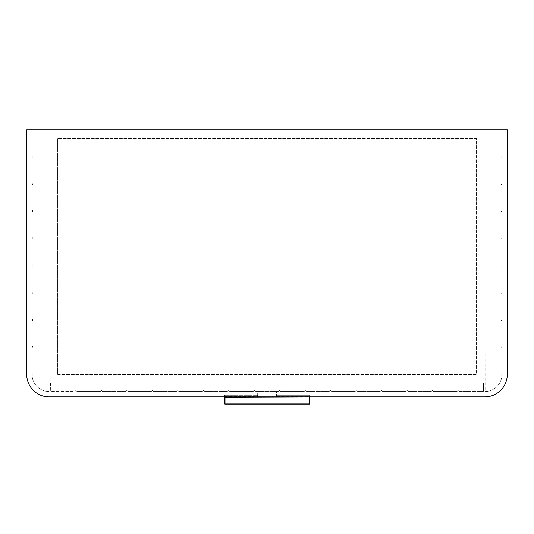 <?xml version="1.0" encoding="UTF-8"?>
<svg xmlns="http://www.w3.org/2000/svg" width="534" height="534" viewBox="0 0 534 534"><rect width="100%" height="100%" fill="white"/><g stroke="black" fill="none" stroke-linecap="round" stroke-linejoin="round"><path stroke-width="0.4" stroke-dasharray="2.67 2" d="M32.04 155.507L32.04 129.875L49.128 129.875L32.04 129.875L32.04 155.507L33.108 156.575L32.04 155.507M32.04 182.741L32.04 157.643L33.108 156.575L32.04 157.643L32.04 182.741L33.108 183.809L32.04 182.741M32.04 209.975L32.04 184.877L33.108 183.809L32.04 184.877L32.04 209.975L33.108 211.043L32.04 209.975M32.04 237.209L32.04 212.111L33.108 211.043L32.04 212.111L32.04 237.209L33.108 238.277L32.04 237.209M32.04 264.443L32.04 239.345L33.108 238.277L32.04 239.345L32.04 264.443L33.108 265.511L32.04 264.443M32.04 291.677L32.04 266.579L33.108 265.511L32.04 266.579L32.04 291.677L33.108 292.745L32.04 291.677M32.04 318.911L32.04 293.813L33.108 292.745L32.04 293.813L32.04 318.911L33.108 319.979L32.04 318.911M32.04 346.145L32.04 321.047L33.108 319.979L32.04 321.047L32.04 346.145L33.108 347.213L32.04 346.145M49.128 391.262L49.128 129.875L501.96 129.875L49.128 129.875L49.128 391.262M32.073 375.482A17.088 17.088 0 0 0 48.854 391.529A17.088 17.088 0 0 1 32.073 375.482L33.108 374.447L32.04 373.379L32.04 348.281L33.108 347.213L32.04 348.281L32.04 373.379L33.108 374.447L32.073 375.482M501.96 346.145L501.96 321.047L501.96 346.145L500.892 347.213L501.96 348.281L501.96 373.379L501.96 348.281L500.892 347.213L501.96 346.145M501.96 318.911L501.96 293.813L501.96 318.911L500.892 319.979L501.96 321.047L500.892 319.979L501.96 318.911M501.96 291.677L501.96 266.579L501.96 291.677L500.892 292.745L501.96 293.813L500.892 292.745L501.96 291.677M501.96 264.443L501.96 239.345L501.96 264.443L500.892 265.511L501.96 266.579L500.892 265.511L501.96 264.443M501.96 237.209L501.96 212.111L501.96 237.209L500.892 238.277L501.96 239.345L500.892 238.277L501.96 237.209M501.96 209.975L501.96 184.877L501.96 209.975L500.892 211.043L501.96 212.111L500.892 211.043L501.96 209.975M501.96 182.741L501.96 157.643L501.96 182.741L500.892 183.809L501.96 184.877L500.892 183.809L501.96 182.741M501.96 155.507L501.96 129.875L501.96 155.507L500.892 156.575L501.96 157.643L500.892 156.575L501.96 155.507M484.872 391.262L484.872 129.875L485.146 391.529A17.088 17.088 0 0 0 501.927 375.482A17.088 17.088 0 0 1 485.146 391.529L484.872 391.262M500.892 374.447L501.927 375.482L500.892 374.447L501.96 373.379L500.892 374.447M26.7 129.875L26.7 374.447A22.428 22.428 0 0 0 49.128 396.875L484.872 396.875A22.428 22.428 0 0 0 507.3 374.447L507.3 129.875L26.7 129.875M49.128 382.991L49.128 129.875L49.128 382.991L484.872 382.991L484.872 129.875L484.872 382.991L49.128 382.991M57.672 374.447L476.328 374.447L476.328 138.419L57.672 138.419L476.328 138.419L476.328 374.447L57.672 374.447L57.672 138.419L57.672 374.447M433.655 391.535L456.997 391.535L433.655 391.535L432.587 390.467L431.519 391.535L408.183 391.535L431.519 391.535L432.587 390.467L433.655 391.535M382.704 391.535L406.047 391.535L382.704 391.535L381.636 390.467L380.568 391.535L357.233 391.535L380.568 391.535L381.636 390.467L382.704 391.535M331.754 391.535L355.097 391.535L331.754 391.535L330.686 390.467L329.618 391.535L306.282 391.535L329.618 391.535L330.686 390.467L331.754 391.535M280.804 391.535L304.146 391.535L280.804 391.535L279.736 390.467L278.668 391.535L255.332 391.535L278.668 391.535L279.736 390.467L280.804 391.535M229.854 391.535L253.196 391.535L229.854 391.535L228.786 390.467L227.718 391.535L204.382 391.535L227.718 391.535L228.786 390.467L229.854 391.535M178.903 391.535L202.246 391.535L178.903 391.535L177.835 390.467L176.767 391.535L153.432 391.535L176.767 391.535L177.835 390.467L178.903 391.535M127.953 391.535L151.296 391.535L127.953 391.535L126.885 390.467L125.817 391.535L102.481 391.535L125.817 391.535L126.885 390.467L127.953 391.535M77.003 391.535L100.345 391.535L77.003 391.535L75.935 390.467L74.867 391.535L50.73 391.535L74.867 391.535L75.935 390.467L77.003 391.535M50.463 382.991L50.73 391.535L50.463 382.991L483.537 382.991L483.537 391.268L483.537 382.991L50.463 382.991M459.133 391.535L483.27 391.535L459.133 391.535L458.065 390.467L456.997 391.535L458.065 390.467L459.133 391.535M408.183 391.535L407.115 390.467L406.047 391.535L407.115 390.467L408.183 391.535M357.233 391.535L356.165 390.467L355.097 391.535L356.165 390.467L357.233 391.535M306.282 391.535L305.214 390.467L304.146 391.535L305.214 390.467L306.282 391.535M255.332 391.535L254.264 390.467L253.196 391.535L254.264 390.467L255.332 391.535M204.382 391.535L203.314 390.467L202.246 391.535L203.314 390.467L204.382 391.535M153.432 391.535L152.364 390.467L151.296 391.535L152.364 390.467L153.432 391.535M102.481 391.535L101.413 390.467L100.345 391.535L101.413 390.467L102.481 391.535M224.474 403.591A0.534 0.38 0 0 0 225.008 403.971L225.008 395.127A0.534 0.534 0 0 0 224.474 395.661A0.534 0.38 0 0 1 225.008 395.287L225.008 396.422A0.534 0.38 0 0 0 224.487 396.875L224.474 395.661A0.534 0.38 180 0 1 225.008 395.287L257.315 395.127M277.073 395.127L309.38 395.127A0.534 0.534 0 0 1 309.914 395.661L309.914 396.875A0.534 0.38 180 0 0 309.38 396.422L309.38 395.287A0.534 0.38 180 0 1 309.914 395.661L309.914 402.462A0.534 0.38 180 0 0 309.38 402.082L309.38 402.836A0.534 0.38 180 0 0 309.914 402.462M277.073 396.041L277.073 391.535L277.073 396.041L276.539 396.795L276.539 391.535L277.073 391.535L276.539 391.535L276.539 395.914L257.849 395.914L257.849 391.535L276.539 391.535L257.315 391.535L257.315 395.38L257.849 395.914M257.315 396.041L257.315 391.535L257.849 391.535L257.849 396.795L257.315 395.38M276.539 395.914L277.073 395.38M224.474 395.661L224.474 402.462A0.534 0.38 0 0 0 225.008 402.836L309.38 402.836L309.38 403.971A0.534 0.38 0 0 0 309.914 403.591M224.474 402.462A0.534 0.38 0 0 1 225.008 402.082L309.38 402.082L309.38 395.287L277.073 395.287L309.38 395.287A0.534 0.38 0 0 1 309.914 395.661M225.008 395.287L257.315 395.287L225.008 395.287M276.919 396.422L309.38 396.422L309.38 396.875M225.008 403.971L309.38 403.971M257.849 396.795L276.539 396.795M225.008 396.875L225.008 396.422L257.475 396.422"/><path stroke-width="0.8" d="M26.7 129.875L26.7 374.447A22.428 22.428 0 0 0 49.128 396.875L484.872 396.875A22.428 22.428 0 0 0 507.3 374.447L507.3 129.875L26.7 129.875M224.474 402.462L224.474 396.875A0.534 0.38 0 0 0 225.008 397.176L309.38 396.875M225.008 396.875L225.008 403.971A0.534 0.38 180 0 1 224.474 403.591A0.534 0.534 0 0 0 225.008 404.125L309.38 404.125A0.534 0.534 0 0 0 309.914 403.591A0.534 0.38 180 0 1 309.38 403.971L309.38 397.176A0.534 0.38 180 0 0 309.907 396.875L309.914 402.462M225.008 403.971L309.38 403.971"/></g></svg>
